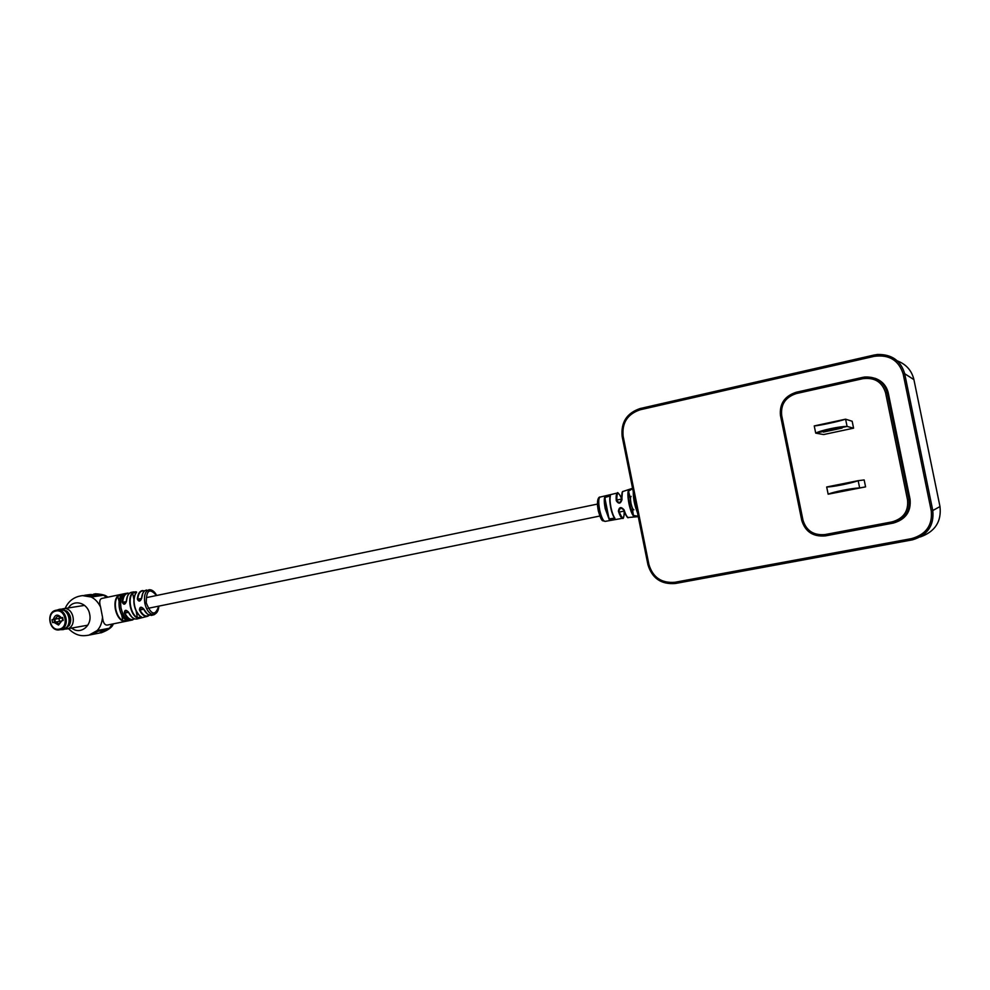 <?xml version="1.0" encoding="UTF-8"?>
<svg xmlns="http://www.w3.org/2000/svg" width="990" height="990" viewBox="0 0 990 990"><rect width="100%" height="100%" fill="white"/><g stroke="black" fill="none" stroke-linecap="round" stroke-linejoin="round"><path stroke-width="1.49" d="M814.238 425.923L845.596 419.178C838.815 421.48 819.497 425.638 814.238 425.923L815.711 433.125L823.593 434.561L853.578 428.175L852.167 421.257L845.596 419.178L847.081 426.43L815.711 433.125C820.462 430.403 839.792 426.269 847.081 426.43L853.578 428.175M826.687 486.981L858.169 480.682C851.425 483.269 832.033 487.142 826.687 486.981L828.16 494.196L865.582 486.87L864.159 479.927L858.169 480.682L859.654 487.946L828.16 494.196C833.011 491.931 852.402 488.07 859.654 487.946L865.582 486.87M780.479 415.825C779.291 403.957 784.538 396.099 796.207 392.263L864.666 377.029C876.373 376.509 883.86 381.645 887.102 392.448L909.068 499.591C910.243 511.805 904.712 519.676 892.473 523.227L825.351 535.899L893.302 523.079C905.652 519.503 911.246 511.558 910.058 499.245L888.265 392.956C886.533 385.778 882.115 380.89 875.024 378.291M631.137 496.349C630.321 496.906 630.271 499.207 630.989 503.242C631.917 507.387 632.895 509.565 633.909 509.813M605.323 507.561L604.543 504.578M622.029 499.554L621.769 499.703C621.609 493.936 622.029 491.189 623.057 491.448C621.955 492.104 621.621 494.802 622.029 499.554C620.582 503.885 618.676 504.281 616.3 500.754C615.929 496.151 616.3 493.577 617.389 493.02L600.089 497.079C598.455 498.156 598.307 502.388 599.631 509.788L599.866 510.877C601.561 517.634 603.294 521.136 605.088 521.396L622.586 518.29C621.299 518.178 619.901 515.79 618.391 511.137C619.196 506.88 621.101 506.484 624.121 509.949C625.655 514.775 627.091 517.3 628.415 517.498C627.759 518.686 626.237 516.161 623.824 509.924L624.121 509.949M599.866 510.877L598.368 511.088L597.49 505.593M605.199 508.637C604.197 503.44 604.024 499.604 604.68 497.091C607.266 495.297 609.172 494.839 610.422 495.743C609.766 498.255 609.951 502.165 610.966 507.449C612.067 512.548 613.392 516.174 614.951 518.352C614.196 519.837 612.265 520.183 609.147 519.379L605.199 508.637M638.265 516.533L633.452 516.025C631.731 513.711 630.234 509.603 628.972 503.712C627.796 497.611 627.586 493.243 628.341 490.582L632.598 488.33M633.439 492.5L634.602 502.524L637.35 511.979M610.174 496.002L605.199 497.376C604.432 504.801 605.868 511.979 609.518 518.921L614.53 518.079C610.855 511.026 609.394 503.737 610.149 496.2L610.422 495.743M614.53 518.055L614.716 518.314C611.251 513.971 608.726 500.173 610.224 495.866L610.125 496.163M632.672 488.689L628.91 490.854C627.165 494.876 630.618 512.053 633.872 515.543L637.832 516.174M637.535 512.907C634.701 505.964 633.266 498.873 633.266 491.634C633.204 498.626 634.627 505.717 637.535 512.894M621.708 498.985C618.267 491.015 616.646 491.622 616.844 500.816L619.53 502.908L621.782 499.789L622.376 492.253M620.693 507.808L623.824 509.924L620.693 507.808L618.861 510.865C622.376 519.861 624.158 519.936 624.207 511.1M627.487 517.028C626.311 516.273 625.098 513.934 623.861 510.023M609.147 519.379L604.68 497.091M633.452 516.025L632.301 507.721M628.341 490.582L630.482 498.675M621.769 499.703L619.53 502.908M124.356 613.045C124.542 609.729 125.953 609.432 128.576 612.191C130.952 617.055 133.724 619.332 136.855 619.01L137.09 618.973C133.836 619.505 130.952 617.24 128.428 612.179L125.755 610.409L124.356 613.045C126.757 617.946 129.554 620.247 132.722 619.926L107.304 625.074C104.631 625.247 103.034 622.586 102.515 617.117L100.584 607.08C99.136 602.093 99.557 599.21 101.846 598.43L125.668 593.431C121.461 595.077 119.914 599.965 121.028 608.058C123.082 616.201 126.435 620.272 131.088 620.272L131.249 620.235M126.473 620.025L126.695 620.136C127.227 621.039 125.841 621.324 122.55 620.965L126.844 620.26M93.914 593.975L103.455 595.238L106.846 597.378M112.328 624.059L109.37 628.254L97.267 630.506L88.914 635.147M122.55 620.965C119.072 619.072 116.684 615.161 115.36 609.234C114.37 603.244 115.162 598.802 117.711 595.918C120.632 594.421 122.017 594.136 121.844 595.052C119.295 597.948 118.528 602.39 119.505 608.38C120.83 614.307 123.218 618.23 126.695 620.136M151.334 614.332L149.775 614.703M141.57 598.517L137.746 599.123L139.59 600.955L141.743 598.17C140.283 601.722 138.81 602.019 137.338 599.074C137.771 594.087 139.417 591.265 142.263 590.597L144.552 590.919M126.312 601.66L122.673 602.229L124.443 604.061L126.473 601.326C125.074 604.853 123.663 605.138 122.253 602.192C122.661 596.945 124.356 593.913 127.351 593.084L127.524 593.06M151.297 614.84L150.876 615.198C148.178 615.26 145.79 613.206 143.699 609.085L140.914 607.328L139.454 609.976C139.701 606.635 141.162 606.338 143.859 609.085C145.889 613.132 148.228 615.186 150.864 615.236L151.433 615.433M151.421 615.273L152.559 614.666M151.309 615.124L152.571 614.728L151.866 614.332M154.341 614.32L153.302 614.58M136.62 592.268L132.338 593.072C135.284 591.612 136.682 591.401 136.558 592.428C131.447 597.069 134.714 614.01 141.261 616.733C141.793 617.76 140.419 618.119 137.127 617.797L141.384 616.869M121.931 594.891L118.07 596.116C115.57 598.95 114.803 603.294 115.768 609.159C117.055 614.951 119.406 618.787 122.809 620.643L121.721 615.05M82.455 595.609L91.278 597.032L103.455 595.238M109.37 628.254L99.359 633.043M96.414 593.975L102.96 595.312M85.87 595.522L90.362 596.129L99.322 594.817L89.979 594.532M84.608 595.46L90.3 595.819L99.26 594.507M89.162 594.656L84.583 595.312M108.912 628.341L102.849 632.09M97.243 631.385L106.289 629.962L97.243 631.385L92.157 634.145M98.307 633.241L95.349 633.872M106.289 629.962L101.364 632.672L89.805 634.949M97.404 631.62L90.696 634.813M140.914 607.328L143.859 609.085M134.628 618.849C131.076 620.779 127.784 618.787 124.728 612.86L128.576 612.191M144.441 591.018C140.63 590.263 138.402 592.961 137.746 599.123L137.338 599.074M141.743 598.17C142.176 593.381 143.76 590.683 146.508 590.065L146.706 590.04C143.798 590.498 142.09 593.233 141.595 598.245L139.59 600.955M129.381 593.357C125.507 592.961 123.267 595.918 122.673 602.229L122.253 602.192M131.682 592.268L131.62 592.28C128.539 592.998 126.782 596.029 126.336 601.388L124.443 604.061M121.683 595.213L121.758 595.077C116.214 599.742 119.642 617.537 126.596 620.136L126.856 620.384M117.711 595.918L119.097 601.425M155.034 614.035L154.403 614.555M154.23 614.666L152.819 615.062M151.928 615.223L153.895 614.74L151.953 615.285M153.079 614.505L151.322 615.223M152.311 614.406L151.322 615M158.858 606.115C158.524 610.496 157.039 613.218 154.428 614.295L151.73 614.208C148.438 612.637 146.124 608.961 144.825 603.195C143.773 595.572 145.208 591.104 149.094 589.755L149.391 589.718C152.213 589.693 154.638 591.612 156.667 595.485M150.901 614.505L151.544 614.617L150.901 614.505M62.184 617.884L54.141 619.319M58.917 618.416L59.474 621.349L56.616 621.869M61.541 621.015L59.474 621.349M62.63 617.55L61.009 617.859L57.606 616.077L54.97 619.109L53.324 619.418C55.118 614.32 57.791 613.763 61.343 617.772L62.618 617.5L63.187 620.458L61.912 620.718L58.571 625.049L53.893 622.364L52.619 622.636L52.049 619.691L53.324 619.418M53.893 622.364L55.539 622.054L59.016 623.824L61.912 620.718M56.653 610.149L59.264 609.741C69.647 607.427 73.285 627.623 62.766 629.256L62.432 629.318M61.529 621.039L55.539 622.054M56.046 618.936L54.97 619.109M52.049 619.691L54.017 619.356M60.625 629.64L62.816 629.529C73.792 627.808 69.733 606.746 58.967 609.518L57.395 610.038M60.316 629.689L62.902 629.628C73.842 627.932 70.067 606.944 59.264 609.345L57.086 610.087M63.583 629.504L69.238 625.532C71.825 620.062 70.971 615.223 66.714 610.991L59.511 609.308M70.748 619.963L70.08 615.891M65.538 629.083L66.738 628.947C77.641 627.252 73.879 606.35 63.113 608.751L62.048 609.011M842.045 428.088L823.371 432.073L842.045 428.088M854.481 488.998L835.746 492.711L854.481 488.998M825.054 534.563L892.101 521.879C903.486 518.574 908.622 511.261 907.533 499.913L885.555 392.708C882.115 381.893 874.529 377.215 862.797 378.7L796.344 393.562C785.466 397.139 780.578 404.44 781.692 415.491L802.977 520.146C806.281 530.776 813.644 535.59 825.054 534.563L825.474 535.875L826.823 535.627M801.739 520.369L780.528 415.8L801.801 520.356C805.316 531.729 813.161 536.914 825.351 535.899C813.124 536.927 805.254 531.754 801.739 520.369M892.101 521.879L892.473 523.227L893.302 523.079M907.533 499.913L910.058 499.245M885.555 392.708L888.265 392.956M931.256 510.852L903.165 373.96C898.771 360.249 889.131 354.371 874.244 356.326L640.184 409.773C627.462 414.068 621.782 422.916 623.156 436.343L648.92 564.486C652.856 577.43 661.518 583.357 674.92 582.269L911.592 538.61C926.083 534.489 932.642 525.232 931.256 510.852L932.778 510.531C934.275 525.492 927.531 535.256 912.545 539.822L675.44 583.481C661.246 584.632 652.076 578.358 647.918 564.659L622.178 436.639L623.156 436.343M920.279 536.939C935.055 531.667 941.626 521.544 939.993 506.571L932.778 510.531L904.687 373.713L913.918 379.628C911.753 370.594 906.234 364.345 897.361 360.892M622.178 436.615C620.73 422.433 626.732 413.065 640.171 408.524L640.184 409.773M647.918 564.646L622.203 436.602C620.742 422.421 626.732 413.065 640.184 408.524L877.462 354.482C891.718 354.173 900.789 360.583 904.687 373.713L903.165 373.96M939.993 506.571L913.918 379.64M674.92 582.269L675.44 583.481C661.246 584.62 652.088 578.346 647.943 564.659L648.92 564.486M911.592 538.61L911.938 539.934L675.44 583.481M640.184 408.524L874.046 355.039L874.244 356.326M862.797 378.7L862.612 377.388L796.22 392.263L796.344 393.562M781.692 415.491L780.528 415.8C779.34 403.932 784.575 396.087 796.22 392.263M802.977 520.146L801.801 520.356M68.421 607.922C73.817 598.702 87.9 602.836 89.669 614.258C92.379 625.903 80.079 635.283 71.738 628.056M102.515 617.117C101.673 626.905 97.168 632.919 89.013 635.122L89.026 635.122C83.63 636.026 76.898 636.991 68.471 628.638M147.708 616.25L149.564 615.112L147.25 616.362C144.33 616.659 141.731 614.53 139.454 609.976M147.485 616.312L137.239 618.923M156.482 595.522C149.589 587.664 146.186 590.127 146.273 602.91C151.161 615.136 155.294 616.213 158.672 606.152M125.891 593.394L129.554 593.208M133.898 591.884L131.62 592.28C128.601 593.022 126.881 596.042 126.473 601.326M137.127 617.797C130.42 615.099 127.054 597.737 132.338 593.072M141.644 598.195L142.845 593.319M126.386 601.351L127.5 596.24M131.757 616.956L128.49 612.204M147.015 613.565L143.76 609.097L139.813 609.791C142.857 615.545 146.05 617.302 149.379 615.062M133.91 599.532L132.697 593.27C127.524 597.849 130.804 614.84 137.375 617.475L136.113 610.929M139.38 615.384C134.207 609.246 132.784 602.353 135.11 594.668M124.208 618.304C119.344 612.241 117.946 605.472 120.038 597.985M65.142 608.429C69.733 597.972 78.309 596.203 82.145 595.658C90.214 594.879 96.364 598.678 100.584 607.08M54.834 619.158L55.391 622.079M62.246 617.624L62.803 620.532M56.405 610.187L56.405 610.187C66.825 607.872 70.476 628.13 59.932 629.764L62.655 629.281M59.351 629.096C69.238 627.549 65.575 608.553 55.873 611.04C46.035 612.649 49.661 631.521 59.351 629.096M874.046 355.039L877.462 354.482M862.612 377.388L864.666 377.029M147.225 597.44L597.403 504.083M616.782 500.061L621.72 499.047M125.421 612.946L128.49 612.327M140.048 609.964L143.748 609.209M148.116 608.318L599.853 516.025M619.257 512.065L624.195 511.05M600.089 497.079C599.692 496.621 595.782 497.896 598.368 511.088C602.13 524.081 602.91 519.849 605.088 521.396M623.057 491.448L632.585 488.28M638.29 516.644L628.415 517.498M620.656 496.361C618.416 492.983 617.327 491.869 617.389 493.02L617.389 493.02M624.282 513.847C623.737 517.708 623.18 519.193 622.586 518.29M107.65 597.218C106.326 595.324 102.205 594.186 95.325 593.765M113.293 623.861C112.464 627.066 108.43 630.048 101.215 632.808M141.409 617.03L141.149 616.733C135.581 614.035 130.655 600.311 136.459 592.466L136.595 592.156M128.428 612.179L125.755 610.409M144.577 590.906L142.449 590.585M54.017 619.332L54.574 622.24M62.147 617.661L62.704 620.557M56.158 610.236C45.441 611.882 49.277 632.338 59.821 629.776M84.558 605.397L63.36 608.714M87.825 625.185L66.627 628.972M63.818 629.467L62.791 629.652"/></g></svg>
